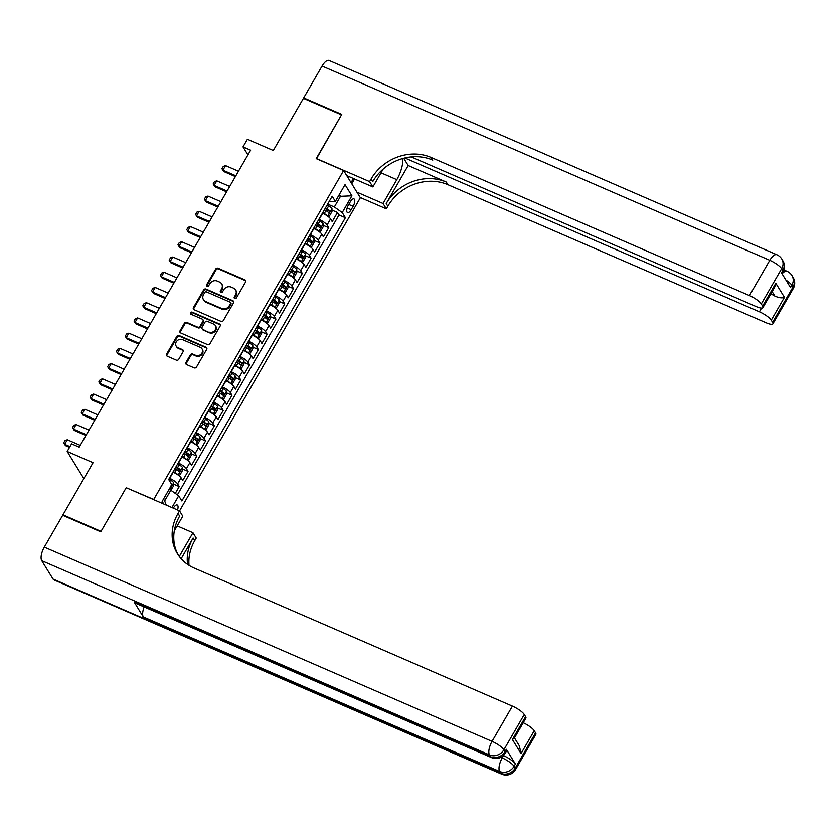 <?xml version="1.0" encoding="UTF-8"?>
<svg xmlns="http://www.w3.org/2000/svg" width="835" height="835" viewBox="0 0 835 835"><rect width="100%" height="100%" fill="white"/><g stroke="black" fill="none" stroke-linecap="round" stroke-linejoin="round"><path stroke-width="1.25" d="M234.76 298.502A1.252 1.096 -31.6 0 0 236.409 297.907L245.573 282.021A1.785 1.566 -31.6 0 0 244.947 279.882L218.039 268.212A1.785 1.566 -31.6 0 0 215.68 269.058L206.516 284.933A1.252 1.096 -31.6 0 0 208.604 285.841L209.794 283.785A5.699 5.02 -31.6 0 1 217.34 281.082L219.574 282.053A5.699 5.02 -31.6 0 1 221.672 283.848A5.699 5.02 -31.6 0 1 221.599 288.91L220.409 290.966A1.252 1.096 -31.6 0 0 222.507 291.874L223.696 289.818A5.699 5.02 -31.6 0 1 231.243 287.115L233.476 288.085A5.699 5.02 -31.6 0 1 235.574 289.881A5.699 5.02 -31.6 0 1 235.501 294.943L234.311 296.999A1.252 1.096 -31.6 0 0 234.76 298.502M177.542 509.997A5.814 2.359 113.5 0 0 177.218 504.987A5.814 2.359 113.5 0 0 173.461 507.962A5.814 2.359 113.5 0 0 173.336 508.171M185.975 362.432A1.785 1.566 -31.6 0 0 186.612 364.571L194.158 367.849A1.785 1.566 -31.6 0 0 196.517 367.003L206.704 349.364A1.785 1.566 -31.6 0 0 206.068 347.224L179.16 335.545A1.785 1.566 -31.6 0 0 176.801 336.39L166.624 354.03A1.785 1.566 -31.6 0 0 167.25 356.18L176.373 360.135A1.785 1.566 -31.6 0 0 178.732 359.29L183.084 351.733A1.785 1.566 -31.6 0 0 182.458 349.594L177.928 347.631A4.77 4.196 -31.6 0 1 176.175 346.128A4.77 4.196 -31.6 0 1 177.02 340.878A4.77 4.196 -31.6 0 1 182.552 339.636L200.264 347.318A4.77 4.196 -31.6 0 1 202.018 348.821A4.77 4.196 -31.6 0 1 201.172 354.071A4.77 4.196 -31.6 0 1 195.651 355.313L192.697 354.04A1.785 1.566 -31.6 0 0 190.338 354.885L185.975 362.432L186.435 363.162A1.785 1.566 -31.6 0 0 186.236 364.342M126.461 487.838L153.713 499.466L343.623 170.538L316.214 158.64L341.494 114.865L303.418 98.342L273.306 150.498L247.41 139.268L243.016 146.887L250.636 150.185L79.189 447.142L71.57 443.834L67.176 451.453L83.865 478.612M126.304 487.577L101.025 531.363L62.949 514.84L93.061 462.684L67.176 451.453M220.993 321.36A1.785 1.566 -31.6 0 0 223.352 320.515L233.539 302.875A1.785 1.566 -31.6 0 0 232.902 300.736L206.005 289.056A1.785 1.566 -31.6 0 0 203.646 289.912L193.459 307.541A1.785 1.566 -31.6 0 0 194.096 309.691L220.993 321.36M220.116 326.12L209.94 343.759A1.785 1.566 -31.6 0 1 207.581 344.605L180.673 332.935A1.785 1.566 -31.6 0 1 180.036 330.785L184.399 323.239A1.785 1.566 -31.6 0 1 186.758 322.393L197.665 327.132A1.785 1.566 -31.6 0 0 200.024 326.287L202.915 321.277A1.785 1.566 -31.6 0 0 202.289 319.127L190.923 314.2A1.252 1.096 -31.6 0 1 192.133 312.113L219.49 323.98A1.785 1.566 -31.6 0 1 220.116 326.12M63.429 515.623L62.949 514.84M175.298 493.422L179.233 486.607L173.701 484.206M169.411 478.215L169.682 478.33A7.264 1.806 30 0 1 177.584 483.914L181.101 477.829L182.75 480.511L188.032 471.378L182.5 468.978M178.199 462.987L178.481 463.101A7.264 1.806 30 0 1 186.382 468.685L189.889 462.6L191.549 465.283L196.82 456.15L191.288 453.749M186.988 447.758L187.27 447.873A7.264 1.806 30 0 1 195.171 453.457L198.688 447.372L200.337 450.055L205.608 440.922L200.087 438.521M195.787 432.53L196.058 432.645A7.264 1.806 30 0 1 203.959 438.229L207.477 432.144L209.126 434.826L214.407 425.693L208.875 423.293M204.575 417.302L204.857 417.416A7.264 1.806 30 0 1 212.758 423.001L216.275 416.915L217.925 419.598L223.195 410.465L217.664 408.064M213.374 402.073L213.645 402.188A7.264 1.806 30 0 1 221.546 407.772L225.064 401.687L226.713 404.37L231.984 395.237L226.462 392.836M222.162 386.845L222.434 386.96A7.264 1.806 30 0 1 230.335 392.544L233.852 386.459L235.501 389.141L240.783 379.998L235.251 377.608M230.951 371.617L231.232 371.732A7.264 1.806 30 0 1 239.134 377.316L242.651 371.231L244.3 373.913L249.571 364.77L244.039 362.38M239.749 356.388L240.021 356.503A7.264 1.806 30 0 1 247.922 362.087L251.439 356.002L253.088 358.685L258.37 349.541L252.838 347.151M248.538 341.16L248.809 341.275A7.264 1.806 30 0 1 256.71 346.859L260.228 340.774L261.887 343.456L267.158 334.313L261.626 331.923M257.326 325.932L257.608 326.047A7.264 1.806 30 0 1 265.509 331.631L269.027 325.546L270.676 328.228L275.947 319.085L270.415 316.695M266.125 310.704L266.396 310.818A7.264 1.806 30 0 1 274.298 316.402L277.815 310.317L279.464 313L284.745 303.856L279.214 301.466M274.913 295.465L275.195 295.59A7.264 1.806 30 0 1 283.086 301.174L286.603 295.089L288.263 297.771L293.534 288.628L288.002 286.238M283.702 280.236L283.983 280.362A7.264 1.806 30 0 1 291.885 285.946L295.402 279.861L297.051 282.543L302.322 273.4L296.801 271.01M292.5 265.008L292.772 265.133A7.264 1.806 30 0 1 300.673 270.717L304.19 264.632L305.84 267.315L311.121 258.172L305.589 255.781M301.289 249.78L301.571 249.905A7.264 1.806 30 0 1 309.472 255.489L312.989 249.394L314.638 252.087L319.909 242.943L314.377 240.543M310.077 234.551L310.359 234.677A7.264 1.806 30 0 1 318.26 240.261L321.778 234.165L323.427 236.858L328.698 227.715L327.049 225.032A7.264 1.806 -150 0 0 319.147 219.448L318.876 219.323M323.176 225.314L328.698 227.715M181.101 477.829A7.264 1.806 -150 0 0 173.2 472.245L172.929 472.119M189.889 462.6A7.264 1.806 -150 0 0 181.999 457.016L181.717 456.891M198.688 447.372A7.264 1.806 -150 0 0 190.787 441.788L190.505 441.663M207.477 432.144A7.264 1.806 -150 0 0 199.575 426.56L199.304 426.434M216.275 416.915A7.264 1.806 -150 0 0 208.374 411.321L208.092 411.206M225.064 401.687A7.264 1.806 -150 0 0 217.163 396.093L216.881 395.978M233.852 386.459A7.264 1.806 -150 0 0 225.951 380.864L225.68 380.75M242.651 371.231A7.264 1.806 -150 0 0 234.75 365.636L234.468 365.521M251.439 356.002A7.264 1.806 -150 0 0 243.538 350.408L243.267 350.293M260.228 340.774A7.264 1.806 -150 0 0 252.327 335.179L252.055 335.065M269.027 325.546A7.264 1.806 -150 0 0 261.125 319.951L260.844 319.836M277.815 310.317A7.264 1.806 -150 0 0 269.914 304.723L269.642 304.608M286.603 295.089A7.264 1.806 -150 0 0 278.702 289.495L278.431 289.38M295.402 279.861A7.264 1.806 -150 0 0 287.501 274.266L287.219 274.151M304.19 264.632A7.264 1.806 -150 0 0 296.289 259.038L296.018 258.923M312.989 249.394A7.264 1.806 -150 0 0 305.088 243.81L304.806 243.695M321.778 234.165A7.264 1.806 -150 0 0 313.877 228.581L313.595 228.466M350.314 201.788L348.372 205.139A5.626 2.275 113.5 0 0 347.537 212.581A5.626 2.275 113.5 0 0 351.18 209.7L353.111 206.349A5.626 2.275 113.5 0 0 353.957 198.907A5.626 2.275 113.5 0 0 350.314 201.788M179.556 510.916L360.355 197.759L343.623 170.538M163.514 499.059L164.652 500.906L170.81 490.239L178.711 495.833L181.873 500.979L345.408 217.726L342.235 212.581L334.344 206.996L327.664 204.095M178.711 495.833L171.927 507.565M163.775 504.027L162.157 501.397L171.833 484.644L168.67 479.499L332.205 196.246L335.367 201.402L345.032 184.65L351.911 195.828L342.235 212.581M177.385 494.894L339.01 214.95L337.497 212.487L332.215 221.63L330.566 218.937A7.264 1.806 -150 0 0 322.665 213.353L322.393 213.238M318.26 240.261L319.909 242.943M309.472 255.489L311.121 258.172M300.673 270.717L302.322 273.4M291.885 285.946L293.534 288.628M283.086 301.174L284.745 303.856M274.298 316.402L275.947 319.085M265.509 331.631L267.158 334.313M256.71 346.859L258.37 349.541M247.922 362.087L249.571 364.77M239.134 377.316L240.783 379.998M230.335 392.544L231.984 395.237M221.546 407.772L223.195 410.465M212.758 423.001L214.407 425.693M203.959 438.229L205.608 440.922M195.171 453.457L196.82 456.15M186.382 468.685L188.032 471.378M177.584 483.914L179.233 486.607M170.81 490.239L169.046 489.477M334.344 206.996L340.492 196.329L339.354 194.482M338.728 195.567L340.492 196.329L351.911 195.828M329.46 200.995L331.088 201.694L335.367 201.402M243.016 146.887L247.932 154.872M331.965 210.086L337.497 212.487M339.01 214.95L345.408 217.726M166.217 505.081L164.652 500.906M234.614 298.419A1.252 1.096 -31.6 0 1 234.771 297.74L235.95 295.684A5.699 5.02 -31.6 0 0 236.034 290.622L235.574 289.881M221.672 283.848L222.131 284.589A5.699 5.02 -31.6 0 1 222.058 289.651L220.868 291.707A1.252 1.096 -31.6 0 0 220.711 292.386M245.772 280.852A1.785 1.566 -31.6 0 0 245.396 280.623L218.488 268.943A1.785 1.566 -31.6 0 0 216.129 269.788L206.965 285.674A1.252 1.096 -31.6 0 0 206.809 286.363M233.727 301.696A1.785 1.566 -31.6 0 0 233.362 301.466L206.454 289.797A1.785 1.566 -31.6 0 0 204.095 290.643L193.908 308.282A1.785 1.566 -31.6 0 0 193.72 309.461M230.502 303.616A1.252 1.096 -31.6 0 0 230.053 302.113L206.433 291.864A1.252 1.096 -31.6 0 0 204.784 292.459L203.531 294.63A5.699 5.02 -31.6 0 0 203.458 299.692A5.699 5.02 -31.6 0 0 205.556 301.487L221.703 308.491A5.699 5.02 -31.6 0 0 229.249 305.777L230.502 303.616L230.951 304.347A1.252 1.096 -31.6 0 0 230.961 303.241L230.512 302.51M203.458 299.692L203.907 300.423A5.699 5.02 -31.6 0 0 206.005 302.218L205.556 301.487M230.951 304.347L229.698 306.518A5.699 5.02 -31.6 0 1 222.152 309.221L206.005 302.218M202.936 319.69L203.396 320.431A1.785 1.566 -31.6 0 1 203.364 322.007L200.473 327.017A1.785 1.566 -31.6 0 1 198.125 327.863L187.207 323.135A1.785 1.566 -31.6 0 0 184.848 323.98L180.496 331.526A1.785 1.566 -31.6 0 0 180.297 332.706M220.315 324.94A1.785 1.566 -31.6 0 0 219.939 324.711L192.582 312.843A1.252 1.096 -31.6 0 0 190.777 314.127M208.99 332.038A4.77 4.196 -31.6 0 0 214.522 330.796A4.77 4.196 -31.6 0 0 215.357 325.546A4.77 4.196 -31.6 0 0 213.603 324.043L207.372 321.339A1.785 1.566 -31.6 0 0 205.013 322.185L202.122 327.195A1.785 1.566 -31.6 0 0 202.748 329.334L209.439 332.779A4.77 4.196 -31.6 0 0 214.971 331.537A4.77 4.196 -31.6 0 0 215.816 326.276L215.357 325.546M202.091 328.771L202.55 329.512A1.785 1.566 -31.6 0 0 203.197 330.065L202.748 329.334M209.439 332.779L203.197 330.065M202.018 348.821L202.467 349.562A4.77 4.196 -31.6 0 1 201.621 354.812A4.77 4.196 -31.6 0 1 196.1 356.054L193.146 354.771A1.785 1.566 -31.6 0 0 190.787 355.616L186.435 363.162M176.175 346.128L176.634 346.869A4.77 4.196 -31.6 0 0 178.387 348.372L177.928 347.631M183.272 350.564A1.785 1.566 -31.6 0 0 182.907 350.335L178.387 348.372M206.892 348.185A1.785 1.566 -31.6 0 0 206.516 347.955L179.608 336.286A1.785 1.566 -31.6 0 0 177.26 337.131L167.073 354.771A1.785 1.566 -31.6 0 0 166.885 355.95M327.654 216.192L329.334 216.15L331.975 211.579L331.954 208.583A4.812 1.2 -150 0 0 328.677 205.911L327.143 205.003M327.456 216.046A4.812 1.2 -150 0 0 324.283 213.53L322.748 212.622M323.395 213.687L322.456 213.134M324.418 209.731L325.953 210.629A4.812 1.2 30 0 1 328.698 212.674L329.752 210.837A4.812 1.2 -150 0 0 327.007 208.802L325.473 207.905M325.18 208.416L326.642 209.272A2.453 0.616 30 0 1 327.56 209.888L327.727 211.328M238.486 171.227L225.554 165.622L222.914 170.194L235.846 175.799M223.728 171.519L221.933 168.743L223.728 171.519L235.397 176.582M221.933 168.743L223.258 166.457L225.554 165.622M304.159 98.666L303.679 97.883L322.06 66.059L769.797 260.301A10.897 4.415 113.5 0 1 776.842 254.727A10.897 10.897 0 0 1 781.79 259.007A10.897 9.582 148.4 0 1 781.644 268.682L761.29 303.93A10.897 2.714 -150 0 0 749.444 295.559L769.797 260.301A10.897 2.714 30 0 1 781.644 268.682L782.781 270.519L781.456 272.805L790.505 287.522L791.82 285.236L792.958 287.073A10.897 2.714 30 0 1 793.25 288.555L772.897 323.813A10.897 2.714 -150 0 0 772.594 322.331L792.958 287.073A10.897 9.582 -31.6 0 0 793.093 277.408A10.897 10.897 0 0 1 793.25 288.555M303.679 97.883L341.755 114.405L316.455 158.754M356.921 192.165L383.056 203.5L396.813 179.671A20.426 8.277 113.5 0 0 402.794 158.514M383.056 203.5L386.334 208.834L387.826 206.245A45.393 39.934 148.4 0 1 447.884 184.692L766.175 322.78A10.897 2.714 -150 0 0 772.897 323.813M408.179 165.528L386.198 203.594A45.393 39.934 148.4 0 1 446.255 182.04L408.179 165.528L403.712 158.264M316.298 158.493L369.602 181.612L371.095 179.024A45.393 39.934 148.4 0 1 431.152 157.471L749.444 295.559M369.602 181.612L372.88 186.946L383.213 169.056M411.269 156.917L756.207 306.56A10.897 2.714 -150 0 0 762.929 307.583L774.588 287.386L775.819 283.263L784.451 297.312L771.269 320.16L772.594 322.331M771.269 320.16A10.897 2.714 -150 0 0 759.412 311.779L761.551 308.073M404.881 157.972L759.412 311.779M322.06 66.059A10.897 4.415 -66.5 0 1 329.105 60.475L776.842 254.727M346.744 175.611L372.88 186.946M360.198 197.498L386.334 208.834M762.929 307.583A10.897 2.714 -150 0 0 762.626 306.101L775.819 283.263M761.29 303.93L762.626 306.101M770.83 293.899A10.897 2.714 30 0 1 774.901 296.081L772.145 291.613M371.095 179.024L372.723 181.675A45.393 39.934 148.4 0 1 432.78 160.122L431.152 157.471M784.451 297.312C782.197 298.272 779.003 297.865 774.901 296.081M354.551 178.993L351.775 183.794M351.055 182.614L353.424 178.513M348.111 177.824L348.853 176.529M503.359 755.56L503.547 755.633A10.897 2.714 30 0 1 515.393 764.015L506.354 749.298A10.897 2.714 30 0 1 506.647 750.79L505.332 753.066A10.897 2.714 -150 0 0 505.029 751.583L506.354 749.298M100.764 531.811L126.21 487.734L179.515 510.853L178.022 513.442A45.393 39.934 -31.6 0 0 177.427 553.73A45.393 39.934 -31.6 0 0 194.117 568.03L512.408 706.118A10.897 2.714 30 0 1 524.255 714.489L503.902 749.746L505.029 751.583A10.897 9.582 -31.6 0 1 490.625 756.76L489.487 754.923L41.75 560.682A10.897 4.415 -66.5 0 1 44.307 547.123L62.688 515.299L100.764 531.811M179.515 510.853L182.792 516.187L174.285 530.924M181.153 558.74L193.125 538.011A45.393 39.934 -31.6 0 0 187.583 564.408M179.274 556.454L192.968 532.74L196.246 538.074L194.753 540.663A45.393 39.934 -31.6 0 0 189.023 565.358M514.475 737.921L519.36 745.864L521.04 753.556L512.398 739.507L525.591 716.66L524.255 714.489M525.591 716.66A10.897 2.714 30 0 1 525.883 718.142L514.224 738.349L512.398 739.507M53.054 579.072L500.791 773.314A10.897 4.415 113.5 0 0 501.731 774.17L53.993 579.928A10.897 4.415 -66.5 0 1 53.054 579.072L41.75 560.682M134.258 602.16L490.625 756.76A10.897 4.415 113.5 0 0 491.564 757.616L135.197 603.016A10.897 4.415 -66.5 0 1 134.258 602.16L143.296 616.877A10.897 4.415 -66.5 0 1 144.152 606.899M177.187 525.893L192.968 532.74M523.242 722.724A10.897 2.714 30 0 1 534.233 730.719L521.04 753.556M515.393 764.015L514.078 766.3L515.205 768.137L535.559 732.89L534.233 730.719M535.559 732.89A10.897 2.714 30 0 1 535.861 734.372L515.508 769.62A10.897 2.714 -150 0 0 515.205 768.137A10.897 9.582 -31.6 0 1 500.791 773.314L499.664 771.477L143.296 616.877M178.022 513.442L179.65 516.093A45.393 39.934 -31.6 0 0 178.262 555.035M318.866 231.42L320.546 231.379L323.187 226.807L323.155 223.811A4.812 1.2 -150 0 0 319.889 221.139L318.354 220.231M318.657 231.274A4.812 1.2 -150 0 0 315.494 228.759L313.95 227.851M314.597 228.915L313.657 228.362M315.62 224.959L317.164 225.868A4.812 1.2 30 0 1 319.909 227.903L320.964 226.076A4.812 1.2 -150 0 0 318.219 224.03L316.684 223.133M316.382 223.644L317.853 224.5A2.453 0.616 30 0 1 318.772 225.116L318.939 226.556M229.688 186.455L216.766 180.851L214.125 185.422L227.047 191.027M214.939 186.748L213.144 183.971L214.939 186.748L226.609 191.81M213.144 183.971L214.459 181.686L216.766 180.851M314.367 239.113L310.036 246.628L311.758 246.607L314.388 242.035L314.367 239.04A4.812 1.2 -150 0 0 311.1 236.368L309.555 235.46M309.868 246.502A4.812 1.2 -150 0 0 306.695 243.987L305.161 243.079M305.808 244.144L304.869 243.59M306.831 240.188L308.365 241.096A4.812 1.2 30 0 1 311.111 243.131L312.165 241.305A4.812 1.2 -150 0 0 309.43 239.259L307.885 238.361M307.593 238.873L309.065 239.728A2.453 0.616 30 0 1 309.973 240.344L310.14 241.785M220.899 201.684L207.967 196.079L205.326 200.65L218.259 206.255M206.141 201.976L204.345 199.2L206.141 201.976L217.81 207.038M204.345 199.2L205.671 196.914L207.967 196.079M301.278 261.877L302.959 261.835L305.6 257.263L305.579 254.268A4.812 1.2 -150 0 0 302.301 251.596L300.767 250.688M301.08 261.731A4.812 1.2 -150 0 0 297.907 259.215L296.373 258.307M297.02 259.372L296.081 258.819M298.043 255.416L299.577 256.324A4.812 1.2 30 0 1 302.322 258.359L303.376 256.533A4.812 1.2 -150 0 0 300.631 254.487L299.097 253.589M298.805 254.101L300.266 254.957A2.453 0.616 30 0 1 301.185 255.573L301.351 257.013M212.1 216.912L199.179 211.307L196.538 215.879L209.47 221.484M197.352 217.204L195.557 214.428L197.352 217.204L209.021 222.267M195.557 214.428L196.872 212.142L199.179 211.307M292.49 277.105L294.17 277.063L296.811 272.492L296.78 269.496A4.812 1.2 -150 0 0 293.513 266.824L291.979 265.927M292.281 276.959A4.812 1.2 -150 0 0 289.119 274.444L287.574 273.536M288.221 274.6L287.282 274.047M289.244 270.644L290.789 271.552A4.812 1.2 30 0 1 293.534 273.588L294.588 271.761A4.812 1.2 -150 0 0 291.843 269.715L290.298 268.818M290.006 269.329L291.478 270.185A2.453 0.616 30 0 1 292.396 270.801L292.563 272.241M203.312 232.151L190.38 226.535L187.75 231.107L200.671 236.712M188.564 232.433L186.769 229.656L188.564 232.433L200.223 237.495M186.769 229.656L188.084 227.37L190.38 226.535M283.691 292.333L285.382 292.292L288.012 287.72L287.992 284.725A4.812 1.2 -150 0 0 284.725 282.053L283.18 281.155M283.493 292.187A4.812 1.2 -150 0 0 280.32 289.672L278.786 288.764M279.433 289.829L278.493 289.275M280.456 285.873L281.99 286.781A4.812 1.2 30 0 1 284.735 288.816L285.789 286.989A4.812 1.2 -150 0 0 283.044 284.944L281.51 284.046M281.218 284.558L282.689 285.413A2.453 0.616 30 0 1 283.597 286.029L283.764 287.47M194.524 247.379L181.592 241.764L178.951 246.335L191.883 251.94M179.765 247.661L177.97 244.885L179.765 247.661L191.434 252.723M177.97 244.885L179.295 242.599L181.592 241.764M274.903 307.562L276.583 307.52L279.224 302.948L279.193 299.953A4.812 1.2 -150 0 0 275.926 297.281L274.391 296.383M274.705 307.416A4.812 1.2 -150 0 0 271.532 304.9L269.997 303.992M270.644 305.057L269.695 304.504M271.667 301.101L273.202 302.009A4.812 1.2 30 0 1 275.947 304.044L277.001 302.218A4.812 1.2 -150 0 0 274.256 300.172L272.721 299.274M272.429 299.786L273.89 300.642A2.453 0.616 30 0 1 274.809 301.258L274.976 302.698M185.725 262.607L172.803 256.992L170.163 261.564L183.095 267.169M170.977 262.889L169.181 260.113L170.977 262.889L182.646 267.952M169.181 260.113L170.497 257.827L172.803 256.992M266.115 322.79L267.795 322.748L270.436 318.177L270.404 315.181A4.812 1.2 -150 0 0 267.137 312.509L265.593 311.612M265.906 322.644A4.812 1.2 -150 0 0 262.743 320.129L261.198 319.22M261.846 320.285L260.906 319.732M262.868 316.329L264.413 317.237A4.812 1.2 30 0 1 267.158 319.273L268.212 317.446A4.812 1.2 -150 0 0 265.467 315.411L263.923 314.503M263.63 315.014L265.102 315.87A2.453 0.616 30 0 1 266.021 316.496L266.188 317.926M176.936 277.836L164.004 272.22L161.374 276.792L174.296 282.397M162.188 278.118L160.393 275.341L162.188 278.118L173.847 283.18M160.393 275.341L161.708 273.055L164.004 272.22M257.316 338.018L259.007 337.977L261.637 333.405L261.616 330.409A4.812 1.2 -150 0 0 258.339 327.738L256.804 326.84M257.117 337.883A4.812 1.2 -150 0 0 253.944 335.357L252.41 334.449M253.057 335.513L252.118 334.96M254.08 331.558L255.614 332.466A4.812 1.2 30 0 1 258.359 334.501L259.414 332.674A4.812 1.2 -150 0 0 256.669 330.639L255.134 329.731M254.842 330.242L256.314 331.098A2.453 0.616 30 0 1 257.222 331.725L257.389 333.155M168.148 293.064L155.216 287.449L152.575 292.02L165.507 297.625M153.389 293.346L151.594 290.57L153.389 293.346L165.059 298.408M151.594 290.57L152.92 288.284L155.216 287.449M248.527 353.247L250.208 353.205L252.848 348.633L252.817 345.638A4.812 1.2 -150 0 0 249.55 342.966L248.016 342.068M248.319 353.111A4.812 1.2 -150 0 0 245.156 350.585L243.622 349.677M244.258 350.742L243.319 350.189M245.292 346.786L246.826 347.694A4.812 1.2 30 0 1 249.571 349.729L250.625 347.903A4.812 1.2 -150 0 0 247.88 345.867L246.346 344.959M246.043 345.471L247.515 346.327A2.453 0.616 30 0 1 248.433 346.953L248.6 348.383M159.349 308.292L146.428 302.677L143.787 307.249L156.719 312.854M144.601 308.574L142.806 305.798L144.601 308.574L156.27 313.636M142.806 305.798L144.121 303.512L146.428 302.677M239.739 368.475L241.419 368.433L244.06 363.862L244.029 360.866A4.812 1.2 -150 0 0 240.762 358.194L239.217 357.296M239.53 368.339A4.812 1.2 -150 0 0 236.368 365.813L234.823 364.905M235.47 365.97L234.531 365.417M236.493 362.014L238.038 362.922A4.812 1.2 30 0 1 240.772 364.958L241.837 363.131A4.812 1.2 -150 0 0 239.092 361.096L237.547 360.188M237.255 360.699L238.726 361.555A2.453 0.616 30 0 1 239.645 362.181L239.802 363.611M150.561 323.521L137.629 317.905L134.999 322.477L147.92 328.082M135.813 323.803L134.018 321.026L135.813 323.803L147.471 328.865M134.018 321.026L135.333 318.74L137.629 317.905M230.94 383.703L232.621 383.662L235.261 379.09L235.24 376.094A4.812 1.2 -150 0 0 231.963 373.422L230.429 372.525M230.742 383.568A4.812 1.2 -150 0 0 227.569 381.042L226.034 380.134M226.682 381.198L225.742 380.645M227.704 377.243L229.239 378.151A4.812 1.2 30 0 1 231.984 380.186L233.038 378.359A4.812 1.2 -150 0 0 230.293 376.324L228.759 375.416M228.466 375.927L229.928 376.783A2.453 0.616 30 0 1 230.846 377.41L231.013 378.839M141.773 338.749L128.84 333.134L126.2 337.705L139.132 343.31M127.014 339.031L125.219 336.255L127.014 339.031L138.683 344.093M125.219 336.255L126.544 333.969L128.84 333.134M222.152 398.932L223.832 398.89L226.473 394.318L226.442 391.323A4.812 1.2 -150 0 0 223.175 388.651L221.64 387.753M221.943 398.796A4.812 1.2 -150 0 0 218.78 396.27L217.236 395.362M217.883 396.427L216.943 395.873M218.916 392.471L220.45 393.379A4.812 1.2 30 0 1 223.195 395.414L224.25 393.588A4.812 1.2 -150 0 0 221.505 391.552L219.97 390.644M219.668 391.156L221.139 392.012A2.453 0.616 30 0 1 222.058 392.638L222.225 394.068M132.974 353.977L120.052 348.362L117.411 352.934L130.343 358.539M118.226 354.259L116.43 351.483L118.226 354.259L129.895 359.321M116.43 351.483L117.745 349.197L120.052 348.362M217.653 406.624L213.322 414.139L215.044 414.118L217.674 409.547L217.653 406.551A4.812 1.2 -150 0 0 214.386 403.879L212.841 402.981M213.155 414.024A4.812 1.2 -150 0 0 209.982 411.498L208.447 410.59M209.094 411.655L208.155 411.102M210.117 407.699L211.652 408.607A4.812 1.2 30 0 1 214.397 410.643L215.451 408.816A4.812 1.2 -150 0 0 212.716 406.781L211.171 405.873M210.879 406.384L212.351 407.25A2.453 0.616 30 0 1 213.259 407.866L213.426 409.296M124.185 369.206L111.253 363.59L108.613 368.162L121.545 373.767M109.427 369.488L107.632 366.711L109.427 369.488L121.096 374.55M107.632 366.711L108.957 364.425L111.253 363.59M204.565 429.388L206.245 429.347L208.886 424.775L208.865 421.779A4.812 1.2 -150 0 0 205.587 419.107L204.053 418.21M204.366 429.253A4.812 1.2 -150 0 0 201.193 426.727L199.659 425.819M200.306 426.883L199.367 426.33M201.329 422.927L202.863 423.836A4.812 1.2 30 0 1 205.608 425.871L206.662 424.044A4.812 1.2 -150 0 0 203.917 422.009L202.383 421.101M202.091 421.612L203.552 422.479A2.453 0.616 30 0 1 204.471 423.094L204.638 424.524M115.387 384.434L102.465 378.819L99.824 383.39L112.756 388.995M100.638 384.716L98.843 381.939L100.638 384.716L112.307 389.778M98.843 381.939L100.158 379.654L102.465 378.819M195.776 444.617L197.457 444.575L200.097 440.003L200.066 437.008A4.812 1.2 -150 0 0 196.799 434.336L195.265 433.438M195.567 444.481A4.812 1.2 -150 0 0 192.405 441.955L190.86 441.047M191.507 442.112L190.568 441.558M192.53 438.156L194.075 439.064A4.812 1.2 30 0 1 196.82 441.099L197.874 439.273A4.812 1.2 -150 0 0 195.129 437.237L193.584 436.329M193.292 436.841L194.764 437.707A2.453 0.616 30 0 1 195.682 438.323L195.849 439.753M106.598 399.662L93.666 394.047L91.036 398.619L103.957 404.223M91.85 399.944L90.055 397.168L91.85 399.944L103.509 405.006M90.055 397.168L91.37 394.882L93.666 394.047M186.977 459.845L188.668 459.803L191.298 455.232L191.278 452.236A4.812 1.2 -150 0 0 188.011 449.564L186.466 448.666M186.779 459.709A4.812 1.2 -150 0 0 183.606 457.183L182.072 456.275M182.719 457.34L181.779 456.787M183.742 453.384L185.276 454.292A4.812 1.2 30 0 1 188.021 456.327L189.075 454.501A4.812 1.2 -150 0 0 186.33 452.466L184.796 451.558M184.504 452.069L185.975 452.935A2.453 0.616 30 0 1 186.883 453.551L187.05 454.981M97.81 414.891L84.878 409.275L82.237 413.847L95.169 419.452M83.051 415.172L81.256 412.396L83.051 415.172L94.72 420.235M81.256 412.396L82.582 410.11L84.878 409.275M182.489 467.537L178.147 475.052L179.869 475.031L182.51 470.46L182.489 467.464A4.812 1.2 -150 0 0 179.212 464.792L177.678 463.895M177.991 474.938A4.812 1.2 -150 0 0 174.818 472.412L173.283 471.504M173.93 472.568L172.981 472.015M174.953 468.612L176.488 469.52A4.812 1.2 30 0 1 179.233 471.556L180.287 469.729A4.812 1.2 -150 0 0 177.542 467.694L176.008 466.786M175.715 467.297L177.177 468.164A2.453 0.616 30 0 1 178.095 468.779L178.262 470.209M89.011 430.119L76.089 424.504L73.449 429.075L86.381 434.68M74.263 430.401L72.468 427.624L74.263 430.401L85.932 435.463M72.468 427.624L73.783 425.339L76.089 424.504M170.841 490.26L173.722 485.688L173.69 482.693A4.812 1.2 -150 0 0 170.423 480.021L168.879 479.123M170.444 486.784L171.499 484.958M80.223 445.347L67.291 439.732L64.66 444.303L69.973 446.61M65.474 445.629L63.679 442.853L65.474 445.629L69.524 447.383M63.679 442.853L64.994 440.567L67.291 439.732M169.682 478.33L173.2 472.245M178.481 463.101L181.999 457.016M187.27 447.873L190.787 441.788M196.058 432.645L199.575 426.56M204.857 417.416L208.374 411.321M213.645 402.188L217.163 396.093M222.434 386.96L225.951 380.864M231.232 371.732L234.75 365.636M240.021 356.503L243.538 350.408M248.809 341.275L252.327 335.179M257.608 326.047L261.125 319.951M266.396 310.818L269.914 304.723M275.195 295.59L278.702 289.495M283.983 280.362L287.501 274.266M292.772 265.133L296.289 259.038M301.571 249.905L305.088 243.81M310.359 234.677L313.877 228.581M319.147 219.448L322.665 213.353M327.049 225.032L330.566 218.937M348.769 204.46L353.111 206.349M347.151 207.957L351.18 209.7M235.95 295.684L235.501 294.943M220.868 291.707L220.409 290.966M222.058 289.651L221.599 288.91M206.965 285.674L206.516 284.933M216.129 269.788L215.68 269.058M218.488 268.943L218.039 268.212M245.396 280.623L244.947 279.882M234.771 297.74L234.311 296.999M193.908 308.282L193.459 307.541M204.095 290.643L203.646 289.912M206.454 289.797L206.005 289.056M233.362 301.466L232.902 300.736M222.152 309.221L221.703 308.491M229.698 306.518L229.249 305.777M180.496 331.526L180.036 330.785M184.848 323.98L184.399 323.239M187.207 323.135L186.758 322.393M198.125 327.863L197.665 327.132M200.473 327.017L200.024 326.287M203.364 322.007L202.915 321.277M192.582 312.843L192.133 312.113M219.939 324.711L219.49 323.98M190.787 355.616L190.338 354.885M193.146 354.771L192.697 354.04M196.1 356.054L195.651 355.313M182.907 350.335L182.458 349.594M167.073 354.771L166.624 354.03M177.26 337.131L176.801 336.39M179.608 336.286L179.16 335.545M206.516 347.955L206.068 347.224M327.612 216.171L331.954 208.656M327.007 208.802L328.677 205.911M324.283 213.53L325.953 210.629M327.56 209.888L329.752 210.837M386.198 203.594L387.826 206.245M446.255 182.04L447.884 184.692M785.923 280.069A10.897 2.714 30 0 1 791.82 285.236A10.897 9.582 148.4 0 0 791.966 275.56A10.897 10.897 0 0 0 787.019 271.271A10.897 4.415 113.5 0 0 782.082 273.828M783.073 272.001A10.897 10.897 0 0 0 782.917 260.854A10.897 9.582 -31.6 0 1 782.781 270.519A10.897 2.714 30 0 1 783.073 272.001L782.051 273.776M381.031 172.824L396.813 179.671M193.125 538.011L194.753 540.663M44.307 547.123L492.055 741.365L512.408 706.118M500.854 757.324L502.232 757.919L503.547 755.633M492.055 741.365A10.897 4.415 113.5 0 0 489.487 754.923A10.897 9.582 148.4 0 0 503.902 749.746A10.897 2.714 -150 0 0 492.055 741.365M502.232 757.919A10.897 4.415 113.5 0 0 499.664 771.477A10.897 9.582 148.4 0 0 514.078 766.3A10.897 2.714 -150 0 0 502.232 757.919M318.824 231.399L323.155 223.884M318.219 224.03L319.889 221.139M315.494 228.759L317.164 225.868M318.772 225.116L320.964 226.076M309.43 239.259L311.1 236.368M306.695 243.987L308.365 241.096M309.973 240.344L312.165 241.305M301.237 261.856L305.579 254.341M300.631 254.487L302.301 251.596M297.907 259.215L299.577 256.324M301.185 255.573L303.376 256.533M292.448 277.084L296.78 269.569M291.843 269.715L293.513 266.824M289.119 274.444L290.789 271.552M292.396 270.801L294.588 271.761M283.66 292.313L287.992 284.798M283.044 284.944L284.725 282.053M280.32 289.672L281.99 286.781M283.597 286.029L285.789 286.989M274.861 307.541L279.203 300.026M274.256 300.172L275.926 297.281M271.532 304.9L273.202 302.009M274.809 301.258L277.001 302.218M266.073 322.769L270.404 315.254M265.467 315.411L267.137 312.509M262.743 320.129L264.413 317.237M266.021 316.496L268.212 317.446M257.284 337.998L261.616 330.483M256.669 330.639L258.339 327.738M253.944 335.357L255.614 332.466M257.222 331.725L259.414 332.674M248.486 353.226L252.828 345.711M247.88 345.867L249.55 342.966M245.156 350.585L246.826 347.694M248.433 346.953L250.625 347.903M239.697 368.454L244.029 360.939M239.092 361.096L240.762 358.194M236.368 365.813L238.038 362.922M239.645 362.181L241.837 363.131M230.898 383.683L235.24 376.167M230.293 376.324L231.963 373.422M227.569 381.042L229.239 378.151M230.846 377.41L233.038 378.359M222.11 398.911L226.442 391.396M221.505 391.552L223.175 388.651M218.78 396.27L220.45 393.379M222.058 392.638L224.25 393.588M212.716 406.781L214.386 403.879M209.982 411.498L211.652 408.607M213.259 407.866L215.451 408.816M204.523 429.367L208.865 421.852M203.917 422.009L205.587 419.107M201.193 426.727L202.863 423.836M204.471 423.094L206.662 424.044M195.734 444.596L200.066 437.081M195.129 437.237L196.799 434.336M192.405 441.955L194.075 439.064M195.682 438.323L197.874 439.273M186.946 459.824L191.278 452.309M186.33 452.466L188.011 449.564M183.606 457.183L185.276 454.292M186.883 453.551L189.075 454.501M177.542 467.694L179.212 464.792M174.818 472.412L176.488 469.52M178.095 468.779L180.287 469.729M169.662 489.748L173.69 482.766M169.724 481.221L170.423 480.021M783.992 269.955L787.019 271.271M791.966 275.56L793.093 277.408M781.79 259.007L782.917 260.854M491.564 757.616A10.897 10.897 0 0 0 505.332 753.066M501.731 774.17A10.897 10.897 0 0 0 515.508 769.62"/></g></svg>
